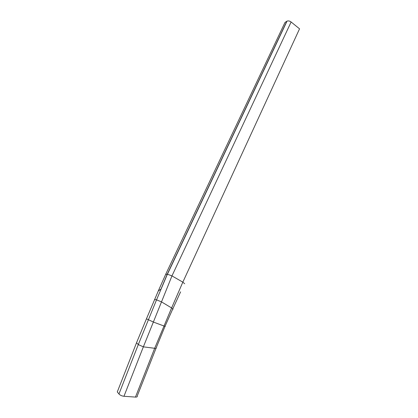 <?xml version="1.0" encoding="UTF-8"?>
<svg xmlns="http://www.w3.org/2000/svg" width="418" height="418" viewBox="0 0 418 418"><rect width="100%" height="100%" fill="white"/><g stroke="black" fill="none" stroke-linecap="round" stroke-linejoin="round"><path stroke-width="0.63" d="M165.674 274.339L284.987 22.447L287.035 21.13L167.425 274.218L165.674 274.339L158.307 290.938L161.003 289.089L167.242 274.218L286.826 21.245M184.672 283.728L182.833 282.155L171.96 275.901L167.425 274.218M165.016 326.317L172.577 309.341C173.433 309.351 173.109 308.886 171.61 307.941L182.833 282.155L299.549 28.826L291.116 21.997C289.669 20.952 288.31 20.665 287.035 21.13M165.267 326.484L153.573 322.132L146.441 318.829L158.307 290.938M156.034 348.246L137.303 395.804C137.595 396.708 136.979 397.137 135.458 397.09L123.963 396.285C121.837 396.018 120.17 395.25 118.952 393.981L117.296 391.927L136.534 342.76L146.441 318.829M164.958 326.474L156.389 347.348C156.734 348.116 156.16 348.434 154.67 348.293L171.61 307.941L161.5 301.885L171.96 275.901L291.116 21.997M135.458 397.09L154.67 348.293L143.358 346.846L161.5 301.885L156.536 299.842L167.393 274.218M123.963 396.285L143.358 346.846L138.295 344.584L156.536 299.842L154.519 299.554M118.952 393.981L138.295 344.584L136.534 342.76M180.602 291.858L172.822 308.808"/></g></svg>
